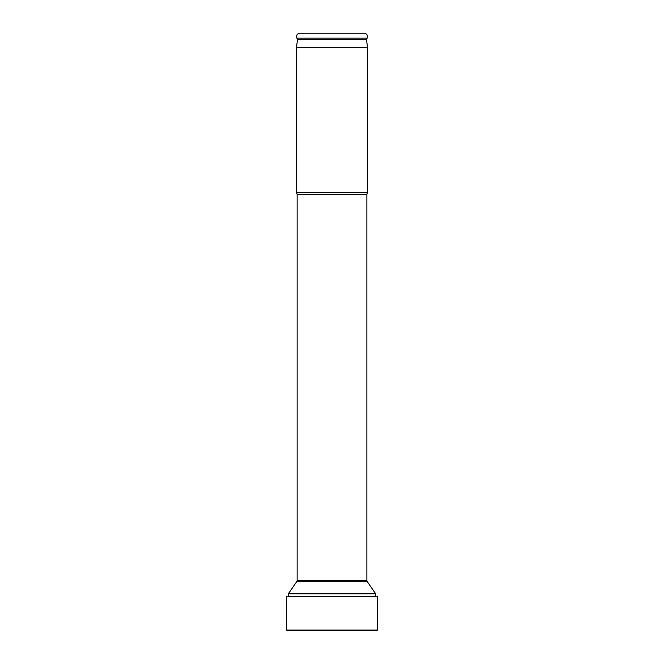 <?xml version="1.0" encoding="UTF-8"?>
<svg xmlns="http://www.w3.org/2000/svg" width="664" height="664" viewBox="0 0 664 664"><rect width="100%" height="100%" fill="white"/><g stroke="black" fill="none" stroke-linecap="round" stroke-linejoin="round"><path stroke-width="1" d="M288.317 593.807L296.941 581.34L367.059 581.34L375.683 593.807L288.317 593.807L288.317 596.654M367.574 47.426L296.426 47.426L297.563 39.533L366.437 39.533L367.574 47.426L367.574 192.56L296.426 192.56L297.14 194.444L297.14 580.693L366.86 580.693L367.059 581.34M364.088 33.2L299.912 33.2C297.074 33.731 296.053 35.391 296.874 38.163L367.126 38.163C367.947 35.391 366.926 33.731 364.088 33.2M332 596.654L377.55 596.654L377.55 630.086L376.322 630.8L377.55 630.086L286.45 630.086L287.678 630.8L286.45 630.086L286.45 596.654L286.45 630.086L286.45 596.654L286.45 630.086L286.45 596.654L332 596.654M376.322 630.8L287.678 630.8L286.45 630.086L286.45 596.654M287.678 630.8L286.45 630.086M367.574 192.56L366.86 194.444L297.14 194.444M375.683 593.807L375.683 596.654M296.941 581.34L297.14 580.693M366.86 194.444L366.86 580.693M296.426 47.426L296.426 192.56M297.563 39.533L296.874 38.163M366.437 39.533L367.126 38.163M377.55 596.654L377.55 630.086"/></g></svg>
